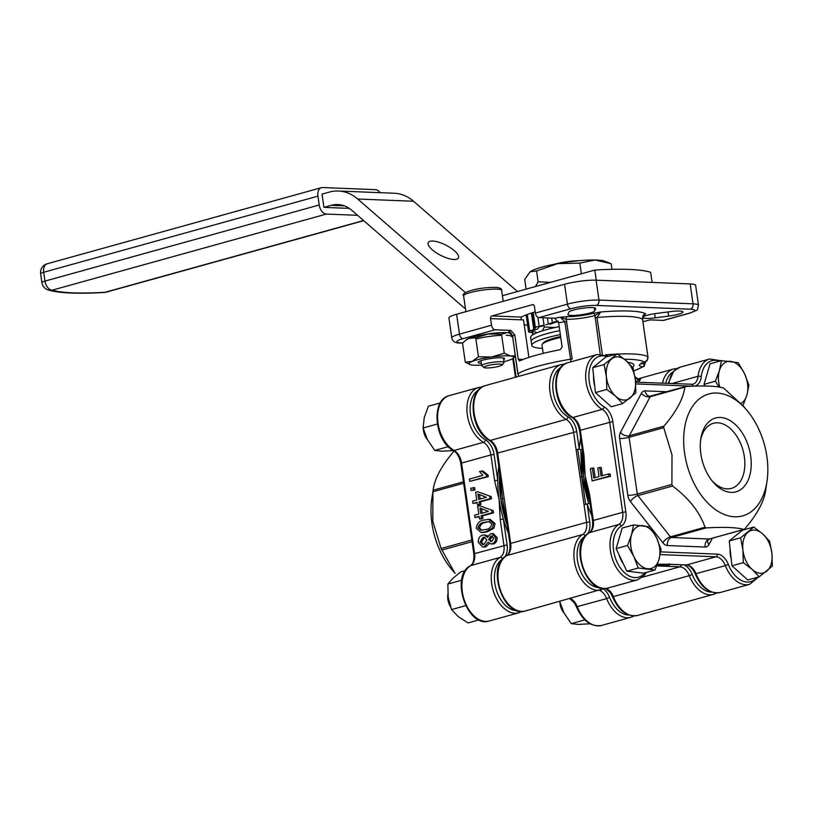 <?xml version="1.0" encoding="UTF-8"?>
<svg xmlns="http://www.w3.org/2000/svg" width="813" height="813" viewBox="0 0 813 813"><rect width="100%" height="100%" fill="white"/><g stroke="black" fill="none" stroke-linecap="round" stroke-linejoin="round"><path stroke-width="1.22" d="M528.907 357.395L523.511 319.926L520.899 319.814L521.418 317.1A56.483 8.709 -8.2 0 1 535.208 311.857M573.439 310.027A13.557 2.093 -8.2 0 1 587.677 307.69A13.557 2.093 -8.2 0 1 595.675 308.452A13.557 2.093 -8.2 0 1 595.644 308.645L594.72 310.881A13.557 2.093 -8.2 0 1 581.021 314.773A13.557 2.093 -8.2 0 1 567.911 314.55A13.557 2.093 -8.2 0 1 567.941 314.357L568.866 312.121A13.557 2.093 -8.2 0 1 573.439 310.027M647.321 315.251A13.557 2.093 -8.2 0 1 657.056 313.371L670.451 311.633A13.557 2.093 -8.2 0 1 682.94 311.938A13.557 2.093 -8.2 0 1 668.601 316.105L655.207 317.842A13.557 2.093 -8.2 0 1 642.717 317.537A13.557 2.093 -8.2 0 1 647.321 315.251M524.182 324.56A53.099 8.181 171.8 0 0 527.647 325.363M580.076 477.16L584.049 504.761L585.655 504.345L577.738 449.355L576.092 449.569L580.076 477.16L581.773 476.692L588.582 503.674L590.187 503.247L583.449 476.225L582.433 449.437L580.797 449.64L581.773 476.692L583.449 476.225A88.119 55.711 -105.5 0 1 582.382 450.189M504.172 498.237L500.188 470.636L499.446 471.083L502.475 498.704L507.373 526.082L508.145 525.828L504.172 498.237L502.475 498.704L500.28 477.414M645.39 361.998L644.201 366.267L642.616 366.734A2.256 1.941 -82.9 0 0 644.221 364.072L645.156 363.513M638.937 379.071L640.756 378.563L639.709 380.565A29.37 18.567 74.5 0 0 638.347 382.283M530.493 372.964L531.753 372.73M571.011 361.826L564.811 321.694L560.299 317.222L567.494 316.613A2.256 1.656 -88.5 0 0 566.194 319.296L572.21 359.072L570.228 359.255A67.784 10.447 -8.2 0 0 517.972 373.756L518.999 376.267M633.825 370.86A63.262 9.756 171.8 0 0 642.616 366.734A23.729 3.659 -8.2 0 1 644.455 362.293C646.843 361.541 648.002 359.742 647.941 356.897L642.524 319.326C642.341 316.42 643.398 314.56 645.674 313.767L643.083 315.261M567.494 316.613A19.207 2.957 171.8 0 0 593.246 313.279L600.736 311.979L597.006 317.517L602.281 354.102M519.355 361.023L519.619 360.972A67.784 10.447 -8.2 0 1 560.096 349.732L562.139 347.08L558.633 322.781L554.761 318.229A72.306 11.148 -8.2 0 1 560.299 317.222L566.194 319.296A21.463 3.313 -8.2 0 0 594.964 315.566L600.167 354.051M519.619 360.972L518.288 359.255L523.145 359.448M510.432 332.466A2.256 1.768 -86.9 0 0 510.279 332.497L508.694 331.541A72.306 11.148 -8.2 0 1 510.91 330.403L514.781 334.956L518.288 359.255M512.586 336.419L510.91 332.842L508.694 331.541L512.556 336.196L517.861 373.889L518.836 376.307M642.636 319.875L642.89 320.515A72.306 11.148 -8.2 0 1 642.737 320.607M642.9 321.745L650.014 319.885L663.235 320.413A4.522 2.856 74.5 0 0 663.815 320.352L689.109 313.33C700.044 308.869 696.578 311.257 698.509 305.281L695.643 285.393A22.591 3.486 -8.2 0 0 690.156 283.94L596.122 280.18L598.988 300.068L693.022 303.828L690.156 283.94M663.235 320.413L688.54 313.391A18.079 2.785 171.8 0 0 690.278 309.184L596.254 305.424A18.079 2.785 171.8 0 0 571 308.706L538.958 317.598L554.761 318.229M538.958 317.598A4.522 2.856 -105.5 0 1 535.381 313.066L534.426 306.43A2.256 1.717 92.3 0 0 532.83 304.641A2.256 1.717 92.3 0 0 532.413 304.692L491.936 315.932L521.418 317.1M507.536 526.194L500.798 499.172L499.782 472.373M660.715 564.222L657.219 564.639A88.119 55.711 -105.5 0 0 660.715 564.222M656.731 565.909L668.144 566.356L669.17 565.381L657.006 565.187M510.91 330.403L495.097 329.773L463.044 338.665A18.079 2.785 171.8 0 0 461.306 342.883A4.522 3.435 -87.7 0 1 460.493 342.974C455.544 343.299 452.648 341.623 451.804 337.944L448.939 318.056A22.591 3.486 -8.2 0 1 456.611 314.245L564.557 284.276A22.591 3.486 -8.2 0 1 596.122 280.18M520.899 319.814L490.564 318.605L491.519 325.23A4.522 2.856 74.5 0 0 495.097 329.773M490.564 318.605A2.256 1.717 92.3 0 1 491.936 315.932M593.246 313.279A2.256 1.362 -104.9 0 1 594.964 315.566L600.736 311.979A72.306 11.148 -8.2 0 1 645.674 313.767L643.042 316.013M624.455 359.224A63.262 9.756 171.8 0 1 644.455 362.293A2.256 1.717 71.3 0 0 644.851 362.222L644.851 362.222A2.256 1.717 71.3 0 0 645.248 362.009M636.183 382.201A30.731 19.431 -105.5 0 1 638.053 379.722L635.065 377.445M634.953 376.693L637.666 378.787L640.756 378.563L638.053 379.722A1.352 0.976 -137.8 0 0 639.709 380.565M585.655 504.345L588.582 503.674M669.17 565.381L669.505 563.683M661.609 564.222L657.107 564.933M560.899 367.374A27.114 17.144 74.5 0 0 553.175 391.673A27.114 17.144 74.5 0 0 568.043 416.866A15.813 10 -105.5 0 1 576.722 431.571L579.252 449.152L577.738 449.355M580.645 438.166A90.375 57.144 -105.5 0 0 579.252 449.152L580.797 449.64M499.446 471.083L499.975 471.164M499.731 473.146A88.119 55.711 74.5 0 0 500.798 499.172L502.475 498.704L506.529 520.635M578.409 260.76L578.328 260.699A18.75 2.886 -8.2 0 0 554.06 264.316M560.746 337.405A36.148 5.569 171.8 0 0 557.19 338.249A36.148 5.569 171.8 0 0 542.332 344.184L543.277 342.944A35.02 5.396 -8.2 0 1 557.677 337.202A35.02 5.396 -8.2 0 1 560.614 336.491M542.332 344.184A36.148 5.569 171.8 0 0 542.017 345.108L543.206 353.37M559.192 326.623A46.331 7.144 171.8 0 0 546.336 329.671A46.331 7.144 171.8 0 0 530.635 337.476L531.214 341.45A46.321 7.134 -8.2 0 1 538.541 336.348A46.321 7.134 -8.2 0 1 559.761 330.596A46.321 7.134 171.8 0 0 546.915 333.655A46.321 7.134 171.8 0 0 531.224 341.45M542.495 348.401A46.331 7.144 -8.2 0 1 531.783 345.423A46.331 7.144 -8.2 0 1 539.11 340.332A46.331 7.144 -8.2 0 1 560.34 334.58M544.049 325.159L539.151 326.226A6.778 1.047 171.8 0 0 535.401 327.629L534.903 328.838A6.778 1.047 -8.2 0 1 533.775 329.509L529.71 331.033A6.778 1.047 171.8 0 0 528.582 331.704A6.778 1.047 171.8 0 0 528.572 331.806A6.778 1.047 171.8 0 0 529.253 332.151L532.444 332.73A6.778 1.047 -8.2 0 1 533.125 333.076M558.226 321.267A6.778 1.047 171.8 0 0 552.352 322.558L548.297 324.082A6.778 1.047 -8.2 0 1 545.675 324.804M532.698 334.163L532.606 334.377A6.778 1.047 171.8 0 0 532.596 334.478A6.778 1.047 171.8 0 0 532.769 334.671M531.997 331.074L535.991 332.253M532.068 331.541A3.618 0.559 -8.2 0 1 531.702 331.358A3.618 0.559 -8.2 0 1 532.312 330.942L537.312 329.072A3.618 0.559 171.8 0 0 537.911 328.716L538.521 327.222A3.618 0.559 -8.2 0 1 540.523 326.47L544.121 325.688M558.399 321.745L558.165 321.765A3.618 0.559 -8.2 0 0 554.954 322.466L549.954 324.336M581.356 273.798L579.821 263.107L595.014 259.987L611.193 263.707L611.996 269.327M550.655 282.324L538.135 281.806L536.58 270.963L557.708 263.615L579.821 263.107M538.135 281.806L535.452 286.542M526.102 289.133L524.7 279.408L530.147 271.766L536.58 270.963M609.648 263.107L604.466 261.156A39.085 6.026 171.8 0 0 595.014 259.987A39.085 6.026 171.8 0 0 557.708 263.615A39.085 6.026 171.8 0 0 530.147 271.766M432.699 241.034A16.951 5.732 27.1 0 0 428.248 242.559A16.951 5.732 27.1 0 0 436.164 252.721A16.951 5.732 27.1 0 0 453.969 259.499A16.951 5.732 27.1 0 0 458.43 257.975A16.951 5.732 27.1 0 0 450.504 247.813A16.951 5.732 27.1 0 0 432.699 241.034M344.306 205.841L331.318 205.323L323.94 207.376L349.285 208.382M465.473 292.619L357.7 199.022A49.705 37.744 -87.7 0 0 338.391 191.014A49.705 37.744 -87.7 0 0 329.407 192.071L322.029 194.114L323.94 207.376M338.391 191.014L394.224 193.24A49.705 37.744 92.3 0 1 413.532 201.248L357.7 199.022M517.485 291.532L413.532 201.248M652.087 282.416L650.624 272.294A112.977 17.408 -8.2 0 0 594.791 270.068L502.414 295.708M331.318 205.323A36.148 27.449 92.3 0 1 337.852 204.561A36.148 27.449 92.3 0 1 351.897 210.384L461.916 305.932A49.705 37.744 -87.7 0 0 465.473 308.655M596.254 280.19L594.791 270.068M380.169 192.681A9.034 5.711 74.5 0 0 375.433 189.653L322.548 187.539A9.034 5.711 74.5 0 0 321.399 187.671A9.034 5.711 74.5 0 0 317.944 196.146L43.719 272.264A9.034 1.392 171.8 0 0 40.65 273.788L41.92 282.629A9.034 9.034 0 0 0 48.241 289.987C54.044 291.684 61.686 292.69 71.178 293.036C80.69 293.402 91.727 293.219 104.298 292.477A9.034 4.278 -93.4 0 0 105.04 292.294L363.574 220.526M317.944 196.146L319.214 204.988A9.034 5.711 74.5 0 0 326.369 214.063L52.144 290.18A110.71 17.063 171.8 0 0 72.814 292.843A110.71 17.063 171.8 0 0 105.04 292.294A9.034 5.711 -105.5 0 0 106.178 292.162L363.736 220.669M357.557 215.303L326.369 214.063M48.241 289.987A9.034 8.486 -73.1 0 0 52.144 290.18A9.034 5.711 -105.5 0 1 44.989 281.105L319.214 204.988M622.667 403.604L611.274 406.764L595.411 392.588L606.803 389.427L615.665 396.256L622.667 403.604L635.827 392.903L635.41 380.21L633.134 368.025L626.132 360.677L617.27 353.838L604.11 364.539L606.376 376.724L606.803 389.427M593.612 375.901A20.061 12.683 74.5 0 0 594.679 385.748M595.411 392.588L592.718 367.7L605.888 356.998L617.27 353.838M592.718 367.7L604.11 364.539M606.376 376.724A22.093 13.973 74.5 0 0 615.665 396.256A22.093 13.973 74.5 0 0 630.177 397.994A22.093 13.973 74.5 0 0 635.41 380.21A22.093 13.973 74.5 0 0 626.132 360.677A22.093 13.973 74.5 0 0 611.62 358.929A22.093 13.973 74.5 0 0 606.376 376.724M423.593 429.843A13.557 8.567 74.5 0 0 427.496 439.752M427.516 439.792L427.292 439.528A12.205 7.713 -105.5 0 1 423.38 429.051M655.004 570.025L643.611 573.185L626.853 571.173L616.142 548.623L622.189 528.074L633.571 524.913L631.477 534.934L627.524 545.462L633.805 556.478L638.235 568.013L655.004 570.025L658.957 559.496L661.05 549.476L656.619 537.942L650.329 526.926L633.571 524.913M619.079 554.812A20.061 12.683 74.5 0 0 623.286 563.673M616.142 548.623L627.524 545.462M626.853 571.173L638.235 568.013M647.544 568.754A22.093 13.973 74.5 0 0 658.957 559.496A22.093 13.973 74.5 0 0 656.619 537.942A22.093 13.973 74.5 0 0 642.88 525.665A22.093 13.973 74.5 0 0 631.477 534.934A22.093 13.973 74.5 0 0 633.805 556.478A22.093 13.973 74.5 0 0 647.544 568.754M447.872 594.577A13.557 8.567 74.5 0 0 450.311 606.183M450.483 606.711A12.205 7.713 -105.5 0 1 447.841 594.679L447.861 594.506M560.116 603.073A13.557 8.567 74.5 0 0 564.019 612.982L563.816 612.748A12.205 7.713 -105.5 0 1 559.893 602.27M730.125 549.121A20.061 12.683 74.5 0 0 731.192 558.968M759.179 576.834L747.797 579.984L731.934 565.807L743.316 562.647L752.177 569.476L759.179 576.834L772.35 566.133L771.933 553.429L769.657 541.245L762.655 533.897L753.793 527.068L740.623 537.769L742.899 549.954L743.316 562.647M731.934 565.807L729.241 540.93L740.623 537.769M729.241 540.93L742.411 530.228L753.793 527.068M771.933 553.429A22.093 13.973 74.5 0 0 762.655 533.897A22.093 13.973 74.5 0 0 748.133 532.159A22.093 13.973 74.5 0 0 742.899 549.954A22.093 13.973 74.5 0 0 752.177 569.476A22.093 13.973 74.5 0 0 766.689 571.224A22.093 13.973 74.5 0 0 771.933 553.429M704.8 385.982L704.028 384.356L710.074 363.807L721.456 360.647L719.363 370.667L715.41 381.195L718.987 387.029M742.889 405.758L746.842 395.23L748.936 385.21L744.505 373.675L738.214 362.659L721.456 360.647M704.028 384.356L715.41 381.195M741.039 403.39A22.093 13.973 74.5 0 0 746.842 395.23A22.093 13.973 74.5 0 0 744.505 373.675A22.093 13.973 74.5 0 0 730.765 361.399A22.093 13.973 74.5 0 0 719.363 370.667A22.093 13.973 74.5 0 0 719.769 387.161M500.706 364.133A9.289 1.433 -8.2 0 1 502.251 364.935A9.289 1.433 -8.2 0 1 495.28 367.12A9.289 1.433 -8.2 0 1 485.574 367.903A9.289 1.433 -8.2 0 1 484.101 367.547A9.289 1.433 -8.2 0 1 489.639 365.179A9.289 1.433 -8.2 0 1 500.706 364.133M484.101 367.547L481.855 365.911A11.301 1.738 -8.2 0 1 481.682 365.667A11.301 1.738 -8.2 0 1 489.416 362.862A11.301 1.738 -8.2 0 1 502.068 361.755A11.301 1.738 -8.2 0 1 504.04 362.446A11.301 1.738 -8.2 0 1 503.948 362.73L502.251 364.935M501.682 335.281A22.591 3.486 171.8 0 0 475.879 339.041M511.407 334.326L511.367 334.072A22.591 3.486 171.8 0 0 505.869 332.608A22.591 3.486 171.8 0 0 473.847 336.836A22.591 3.486 -8.2 0 0 468.827 338.462L475.696 337.771L478.44 356.795L472.14 361.45L465.27 362.151L469.782 364.488M511.753 336.724A22.591 3.486 171.8 0 0 506.255 335.261M554.964 327.527L544.314 326.978L542.982 317.761M544.314 326.978L542.271 330.881M532.8 334.824L532.495 332.741M481.337 363.289A13.333 2.053 -8.2 0 1 479.873 363.167A13.333 2.053 -8.2 0 1 478.298 362.1A13.333 2.053 -8.2 0 1 488.898 358.848A13.333 2.053 -8.2 0 1 502.881 357.903A13.333 2.053 -8.2 0 1 504.365 358.34A13.333 2.053 -8.2 0 1 503.633 359.58M515.239 355.657L510.879 356.074A22.591 3.486 -8.2 0 1 513.044 358.36L515.361 356.511M465.575 340.352L468.827 338.462A22.591 3.486 -8.2 0 0 466.398 339.722L462.526 343.116L465.27 362.151M475.696 337.771L488.328 334.001L501.519 334.184L504.263 353.218L491.631 356.978L478.44 356.795M501.519 334.184L505.93 333.005M481.591 365.078A22.591 3.486 -8.2 0 1 471.875 364.996A22.591 3.486 -8.2 0 1 469.985 364.57A22.591 3.486 -8.2 0 1 472.14 361.45A22.591 3.486 -8.2 0 1 491.631 356.978A22.591 3.486 -8.2 0 1 510.879 356.074L504.263 353.218M510.015 333.726L511.987 334.621M513.044 358.36A22.591 3.486 -8.2 0 1 510.625 359.62A22.591 3.486 -8.2 0 1 503.938 361.683M440.351 402.913L428.4 406.226L424.244 417.526L423.095 427.984L437.323 424.04M448.339 446.652L434.762 450.422L427.425 439.62L423.095 427.984M453.563 450.585L441.744 451.174L434.762 450.422M465.697 605.644L451.53 609.577L448.187 597.24L447.851 584.059L452.77 578.399L460.707 571.895L465.321 570.614M478.999 619.882L468.054 622.921L458.288 616.671L451.53 609.577M461.642 580.228L447.851 584.059M590.096 623.805L578.256 624.404L571.285 623.642L563.948 612.839L559.618 601.203M584.852 619.882L571.285 623.642M463.644 483.237L432.912 491.774L433.197 489.619L431.845 498.552A63.262 40 74.5 0 0 431.947 523.409A63.262 40 74.5 0 0 451.408 569.019L455.077 573.439L441.083 548.521L471.825 539.984M432.912 491.774L432.811 521.306L441.083 548.521M454.284 451.093L454.01 451.164C441.53 465.737 434.559 478.755 433.116 490.229L463.44 481.804M500.798 499.172A88.119 55.711 74.5 0 0 507.271 525.442M508.379 533.176A88.119 55.711 -105.5 0 1 503.369 519.09A88.119 55.711 -105.5 0 1 499.111 499.639A88.119 55.711 -105.5 0 1 497.78 480.31A88.119 55.711 -105.5 0 1 498.765 466.459M491.936 533.613L493.4 533.663L497.089 537.627C497.221 541.021 495.991 543.104 493.389 543.897L490.778 543.988L488.135 542.129L484.284 546.854L482.678 547.058L478.318 542.413C478.166 538.44 479.599 535.991 482.648 535.076L484.192 534.873L487.454 537.434L490.544 533.775L491.936 533.613L495.625 537.566L497.089 537.627M489.304 543.511L485.757 546.915L482.678 547.058M484.192 534.873L487.932 535.94M488.765 519.385L490.229 519.436L495.066 523.602L493.877 528.165L487.261 531.875L482.607 532.545L481.133 532.485L476.296 528.318C477.038 523.226 479.629 520.472 484.091 520.056L488.765 519.385L493.603 523.542L495.066 523.602M500.219 519.497L499.111 499.639L494.629 480.717L497.78 480.31L494.07 454.518A15.813 10 -105.5 0 0 485.391 439.813A2.256 1.474 119.7 0 1 483.471 442.323A29.37 18.567 -105.5 0 1 467.363 415.016A29.37 18.567 -105.5 0 1 478.603 387.476L449.254 395.626A29.37 18.567 74.5 0 0 438.014 423.167A29.37 18.567 74.5 0 0 454.121 450.473L483.471 442.323A13.557 8.567 74.5 0 1 490.91 454.924L461.56 463.075L474.579 553.44A13.557 8.567 -105.5 0 1 470.717 565.584A29.37 18.567 74.5 0 0 462.333 591.915A29.37 18.567 74.5 0 0 489.284 620.98C467.282 628.53 449.741 576.132 470.392 565.726A2.256 1.728 59.6 0 1 470.717 565.584L500.066 557.444A13.557 8.567 74.5 0 0 503.928 545.289L500.219 519.497L503.369 519.09L507.088 544.883A15.813 10 -105.5 0 1 505.076 556.651M482.932 471.001L488.095 475.178L488.308 476.672L469.751 481.357L469.426 479.06L482.78 475.351L479.497 471.489L482.932 471.001M474.619 487.627L474.955 489.924L471.073 490.534L470.747 488.237L474.619 487.627M472.932 503.45L472.607 501.154L476.764 499.995L475.656 492.251L477.627 491.702L491.184 496.601L491.489 498.765L480.544 501.804L480.91 504.385L478.938 504.934L477.475 504.873L477.099 502.292L472.932 503.45L477.16 502.739M474.965 517.515L474.629 515.218L478.796 514.06L477.678 506.316L479.65 505.767L493.206 510.666L493.521 512.83L482.566 515.869L482.942 518.45L480.971 518.999L479.497 518.938L479.121 516.357L474.965 517.515L479.192 516.804M481.469 470.94L486.621 475.127L488.095 475.178M486.621 475.127L486.835 476.611L488.308 476.672M486.835 476.611L469.751 481.357M473.156 487.576L473.481 489.863L474.955 489.924M473.481 489.863L471.073 490.534M477.627 491.702L491.184 496.601M489.711 496.54L490.026 498.704L491.489 498.765M490.026 498.704L479.07 501.743L480.544 501.804M479.07 501.743L479.446 504.334L480.91 504.385M479.446 504.334L477.475 504.873M477.953 493.969L478.735 499.456L486.357 497.332L477.953 493.969M479.497 494.589L480.148 499.06M479.65 505.767L493.206 510.666M491.733 510.605L492.048 512.769L493.521 512.83M492.048 512.769L481.093 515.808L482.566 515.869M481.093 515.808L481.469 518.389L482.942 518.45M481.469 518.389L479.497 518.938M479.975 508.034L480.768 513.511L488.389 511.397L479.975 508.034M481.53 508.653L482.17 513.125M493.603 523.542L492.404 528.104L493.877 528.165M492.404 528.104L485.788 531.814L481.133 532.485M478.054 527.901L481.011 530.249L485.463 529.517C488.786 529.334 490.91 527.474 491.835 523.938L488.877 521.621L484.426 522.342C481.123 522.535 478.999 524.385 478.054 527.901L479.528 527.962L481.794 530.228M485.788 531.814L487.261 531.875M489.568 521.692L484.426 522.342M485.9 522.403C482.597 522.586 480.463 524.446 479.528 527.962M488.623 539.547L491.591 541.549L493.867 538.064L490.92 536.062L488.623 539.547L490.087 539.608L491.509 541.56M490.747 541.661L491.591 541.549M491.702 535.96L492.393 536.123L490.087 539.608M495.625 537.566C495.757 540.96 494.517 543.054 491.916 543.846L490.778 543.988M480.077 541.925L482.79 544.71L483.948 544.568L486.855 539.974L484.101 537.23L482.983 537.373L480.077 541.925L481.54 541.976L483.583 544.649M491.916 543.846L493.389 543.897M484.284 546.854L485.757 546.915M484.802 537.352L482.983 537.373M484.457 537.423L481.54 541.976M750.663 455.91A38.302 24.217 -105.5 0 1 740.602 489.69A38.302 24.217 -105.5 0 1 712.635 481.53A38.302 24.217 -105.5 0 1 700.857 453.928A38.302 24.217 -105.5 0 1 700.796 438.878A38.302 24.217 -105.5 0 1 725.623 418.471A38.302 24.217 -105.5 0 1 750.663 455.91M711.71 480.371A33.78 21.362 74.5 0 0 731.415 488.4A33.78 21.362 74.5 0 0 744.352 456.733A33.78 21.362 74.5 0 0 713.347 423.309A33.78 21.362 74.5 0 0 700.603 440.351M684.617 453.278A63.262 40 -105.5 0 1 701.243 397.476A63.262 40 -105.5 0 1 747.432 410.951A63.262 40 -105.5 0 1 766.893 456.56A63.262 40 -105.5 0 1 766.994 481.418A63.262 40 -105.5 0 1 725.989 515.117A63.262 40 -105.5 0 1 684.617 453.278M685.776 386.49L684.831 387.1L685.776 386.49C703.834 385.464 716.416 385.962 723.509 387.994L743.763 406.53M663.926 426.154C676.416 411.581 683.377 398.563 684.831 387.1L650.217 396.703L629.313 435.768L663.926 426.154L663.723 427.699L629.11 437.313L637.29 494.06L671.904 484.446L671.995 454.914L663.723 427.699M589.913 502.485A88.119 55.711 -105.5 0 1 583.449 476.225M568.002 362.659C549.334 366.602 553.186 408.024 571.986 417.425A2.256 1.474 119.7 0 0 572.87 417.506A13.557 8.567 -105.5 0 1 580.309 430.107L584.029 455.9L583.256 456.286L583.988 464.223A88.119 55.711 74.5 0 0 585.136 475.757A88.119 55.711 74.5 0 0 587.393 487.668L588.846 495.066L589.618 494.68L593.327 520.472L622.677 512.332L609.659 421.957A13.557 8.567 74.5 0 0 602.22 409.356A29.37 18.567 -105.5 0 1 586.112 382.059A29.37 18.567 -105.5 0 1 597.352 354.519L568.002 362.659A29.37 18.567 74.5 0 0 556.478 387.811A29.37 18.567 74.5 0 0 572.87 417.506L602.22 409.356A2.256 1.474 -60.3 0 0 604.14 406.846A15.813 10 -105.5 0 1 612.819 421.551L625.837 511.916A15.813 10 -105.5 0 1 621.325 526.092A27.114 17.144 74.5 0 0 613.581 550.391A27.114 17.144 74.5 0 0 626.671 574.445A27.114 17.144 74.5 0 0 644.739 572.87M656.711 564.252L669.018 564.313A2.256 1.717 92.3 0 0 669.434 564.273L657.382 564.202A88.119 55.711 74.5 0 0 658.571 564.192M592.321 468.024L593.775 478.064L599.029 476.601L597.789 467.993L599.76 467.445L601 476.062L608.673 473.928L608.998 476.225L592.128 480.91L590.35 468.573L592.321 468.024L593.795 468.075L595.177 477.678M599.76 467.445L601.234 467.505L602.403 475.666M608.673 473.928L610.136 473.989L610.472 476.286L592.128 480.91M584.029 455.9L585.136 475.757L589.618 494.68M671.904 484.446L672.554 486.032L637.941 495.635L670.41 536.824L705.023 527.22C699.688 511.936 688.865 498.206 672.554 486.032M705.023 527.22L706.151 527.911L671.538 537.515L709.271 539.019L743.885 529.415C736.791 527.383 724.22 526.875 706.151 527.911M743.885 529.415L744.83 528.806L743.885 529.415M765.724 489.751C764.261 501.265 757.289 514.283 744.83 528.806M608.998 476.225L610.472 476.286M606.152 588.388A13.557 8.567 -105.5 0 1 613.388 596.732A29.37 18.567 74.5 0 0 637.585 615.441C627.047 616.996 618.703 610.797 612.545 596.823L689.292 575.655A13.557 8.567 74.5 0 0 679.831 566.824L668.144 566.356M716.731 592.972L713.489 594.364A29.37 18.567 -105.5 0 1 689.292 575.655L692.229 574.456A27.114 17.144 74.5 0 0 711.721 592.118M601.285 589.892A29.37 18.567 -105.5 0 1 574.334 560.818A29.37 18.567 -105.5 0 1 582.718 534.497L506.814 555.564A29.37 18.567 74.5 0 0 498.43 581.895A29.37 18.567 74.5 0 0 525.381 610.959L604.537 588.5M576.092 449.569L573.561 431.977A13.557 8.567 74.5 0 0 566.122 419.376A29.37 18.567 -105.5 0 1 550.015 392.079A29.37 18.567 -105.5 0 1 561.255 364.539L485.351 385.606A29.37 18.567 74.5 0 0 474.111 413.146A29.37 18.567 74.5 0 0 490.219 440.453L566.122 419.376A2.256 1.474 -60.3 0 0 568.043 416.866M508.145 525.828L510.676 543.419L586.58 522.353L584.049 504.761M576.722 431.571L497.658 453.054L500.188 470.636M627.819 362.232A51.971 8.008 -8.2 0 1 632.524 367.283M662.493 383.248A29.37 18.567 -105.5 0 1 673.459 369.021L637.92 378.878M605.604 354.803A67.784 10.447 -8.2 0 1 616.295 354.112M617.585 354.062A67.784 10.447 -8.2 0 1 647.941 356.897L647.189 360.383L640.99 363.98L641.254 362.862M642.544 319.438L642.524 319.326A67.784 10.447 171.8 0 0 597.006 317.517L594.953 317.863M655.207 317.842L654.617 313.727M515.483 377.242L512.779 358.543M514.781 334.956A67.784 10.447 171.8 0 0 512.556 336.196L518.003 373.99M566.793 321.511L564.811 321.694A67.784 10.447 171.8 0 0 558.633 322.781M594.72 310.881L594.273 307.751M535.381 313.066L567.423 304.164A4.522 2.856 74.5 0 0 571 308.706M673.103 371.856A27.114 17.144 74.5 0 0 665.725 383.38M642.422 577.21L679.831 566.824A2.256 1.717 -87.7 0 0 681.223 564.801M684.272 564.923A15.813 10 -105.5 0 1 692.229 574.456M591.803 515.584A90.375 57.144 -105.5 0 1 587.21 504.355L589.74 521.936A15.813 10 -105.5 0 1 587.728 533.714M589.74 521.936L586.58 522.353A13.557 8.567 74.5 0 1 582.718 534.497A2.256 1.728 59.6 0 1 585.228 536.113A27.114 17.144 74.5 0 0 578.602 565.706A27.114 17.144 74.5 0 0 599.527 587.636M525.381 610.959C503.379 618.51 485.839 566.112 506.489 555.706C509.263 554.049 510.401 550.086 509.914 543.795L510.676 543.419A13.557 8.567 -105.5 0 1 506.814 555.564A2.256 1.728 -120.4 0 0 506.489 555.706A2.256 1.728 -120.4 0 0 506.164 555.98M485.351 385.606C466.682 389.539 470.534 430.961 489.335 440.372A2.256 1.474 119.7 0 0 490.219 440.453A13.557 8.567 -105.5 0 1 497.658 453.054L496.895 453.43L500.473 478.674M596.254 305.424A4.522 3.435 -87.7 0 0 598.988 300.068A22.591 3.486 -8.2 0 0 567.423 304.164L564.557 284.276M456.611 314.245L459.477 334.133L491.519 325.23M461.306 342.883L462.688 342.934M690.278 309.184A4.522 3.435 -87.7 0 0 693.022 303.828A22.591 3.486 -8.2 0 1 698.509 305.281M451.804 337.944A22.591 3.486 -8.2 0 1 459.477 334.133A4.522 2.856 74.5 0 0 463.044 338.665M688.54 313.391A4.522 2.856 74.5 0 0 689.109 313.33M533.226 304.723L532.413 304.692M668.601 316.105L668.001 311.948M513.41 358.086L516.143 377.059M641.803 363.462A21.463 3.313 171.8 0 0 644.221 364.072M547.413 317.934L548.297 324.082M552.352 322.558L551.712 318.107M537.85 317.263L539.151 326.226M532.566 312.659L534.903 328.838M535.401 327.629L533.216 312.456M527.322 314.448L529.71 331.033M533.775 329.509L531.397 313.025M321.399 187.671L47.174 263.788A9.034 5.711 -105.5 0 0 43.719 272.264L44.989 281.105A9.034 1.392 -8.2 0 0 41.92 282.629M463.623 295.841C460.138 292.67 478.247 286.938 496.641 287.406C500.31 287.934 501.987 288.92 501.641 290.363A19.207 2.957 171.8 0 0 498.288 289.204A19.207 2.957 171.8 0 0 476.774 291.084A19.207 2.957 171.8 0 0 463.623 295.841L465.91 311.664M570.269 598.5A13.557 8.567 -105.5 0 1 577.291 606.742A29.37 18.567 74.5 0 0 601.488 625.461C590.949 627.016 582.606 620.817 576.447 606.844L606.64 598.602A13.557 8.567 74.5 0 0 599.618 590.35M478.247 390.311A27.114 17.144 74.5 0 0 470.524 414.61A27.114 17.144 74.5 0 0 485.391 439.813M521.885 611.437L518.633 612.829A29.37 18.567 -105.5 0 1 491.682 583.764A29.37 18.567 -105.5 0 1 500.066 557.444A2.256 1.728 59.6 0 1 502.576 559.049A27.114 17.144 74.5 0 0 494.832 583.358A27.114 17.144 74.5 0 0 516.875 610.583M634.089 615.919L630.837 617.311A29.37 18.567 -105.5 0 1 606.64 598.602L609.577 597.392A27.114 17.144 74.5 0 0 629.069 615.065M603.551 589.029A15.813 10 -105.5 0 1 609.577 597.392M470.066 565.99A2.256 1.728 59.6 0 1 470.392 565.726C473.166 564.07 474.304 560.106 473.816 553.816L507.088 544.883M494.629 480.717L490.91 454.924L494.07 454.518M460.798 463.451C459.599 457.15 457.079 452.8 453.237 450.392A2.256 1.474 119.7 0 0 454.121 450.473A13.557 8.567 -105.5 0 1 461.56 463.075L460.798 463.451L473.816 553.816M472.068 541.682L441.744 550.096M712.391 538.206L708.946 544.629A9.034 5.711 -105.5 0 1 705.166 547.058L667.432 545.543A9.034 5.711 -105.5 0 1 662.91 542.789L630.441 501.601A9.034 5.711 -105.5 0 1 627.819 495.28L619.648 438.542A9.034 5.711 -105.5 0 1 620.461 432.353L641.366 393.299A9.034 5.711 -105.5 0 1 645.146 390.87L666.711 391.734M719.475 361.206A27.114 17.144 74.5 0 0 701.273 376.663A15.813 10 -105.5 0 1 694.526 386.104M692.493 386.175L635.725 383.909M607.108 356.663A27.114 17.144 74.5 0 0 589.262 381.653A27.114 17.144 74.5 0 0 604.14 406.846M660.695 551.875L717.3 554.131A15.813 10 -105.5 0 1 728.326 564.435A27.114 17.144 74.5 0 0 756.842 577.474M637.382 579.872A29.37 18.567 -105.5 0 1 610.431 550.797A29.37 18.567 -105.5 0 1 618.815 524.476L589.466 532.627A29.37 18.567 74.5 0 0 583.002 567.017A29.37 18.567 74.5 0 0 608.033 588.012L637.382 579.872L643.774 575.95L646.396 572.413M668.205 383.482L673.825 371.043L680.207 367.141A29.37 18.567 74.5 0 0 668.865 383.502M671.68 383.614L698.103 376.287A29.37 18.567 -105.5 0 1 709.556 359L680.207 367.141M669.434 564.273L686.579 564.954A13.557 8.567 -105.5 0 1 696.04 573.785A29.37 18.567 74.5 0 0 720.237 592.494C709.698 594.059 701.355 587.85 695.196 573.876L725.389 565.635A13.557 8.567 74.5 0 0 715.928 556.803L660.186 554.578M720.237 592.494L749.586 584.344A29.37 18.567 -105.5 0 1 725.389 565.635L728.326 564.435M612.819 421.551L579.537 430.484C578.348 424.193 575.828 419.833 571.986 417.425M588.846 495.066L592.565 520.859L593.327 520.472A13.557 8.567 -105.5 0 1 589.466 532.627A2.256 1.728 -120.4 0 0 589.14 532.759A2.256 1.728 -120.4 0 0 588.815 533.033M621.325 526.092A2.256 1.728 -120.4 0 0 618.815 524.476A13.557 8.567 74.5 0 0 622.677 512.332L625.837 511.916M669.018 564.313L686.172 565.005A2.256 1.717 92.3 0 0 686.579 564.954L715.928 556.803A2.256 1.717 92.3 0 0 717.3 554.131M691.761 384.447A13.557 8.567 74.5 0 0 692.808 384.264A13.557 8.567 74.5 0 0 698.103 376.287A2.256 0.945 6.4 0 1 701.273 376.663M691.091 384.458A2.256 1.717 92.3 0 1 691.507 384.407A2.256 1.717 92.3 0 1 693.093 386.155M705.166 547.058A6.778 5.142 -87.7 0 1 709.271 539.019A2.256 1.433 74.5 0 0 709.556 538.989A2.256 1.433 74.5 0 0 709.82 538.867M662.91 542.789A6.778 2.896 141.8 0 1 670.41 536.824A2.256 1.433 74.5 0 0 671.538 537.515A6.778 5.142 -87.7 0 0 667.432 545.543M627.819 495.28A6.778 1.047 171.8 0 0 637.29 494.06A2.256 1.433 74.5 0 0 637.941 495.635A6.778 2.896 141.8 0 0 630.441 501.601M620.461 432.353A6.778 4.38 -151.9 0 0 629.313 435.768A2.256 1.433 74.5 0 0 629.11 437.313A6.778 1.047 171.8 0 1 619.648 438.542M651.162 396.094A2.256 1.433 74.5 0 0 650.878 396.134A2.256 1.433 74.5 0 0 650.217 396.703A6.778 4.38 -151.9 0 1 641.366 393.299M744.078 529.405L709.556 538.989L708.032 540.025A6.778 4.38 -151.9 0 0 708.946 544.629M645.146 390.87A6.778 5.142 -87.7 0 0 649.933 396.246A6.778 5.142 -87.7 0 0 650.705 396.195M644.201 366.267L633.469 371.135M713.489 594.364L637.585 615.441M460.493 342.974L462.577 343.066M512.759 358.563L515.452 377.252M643.977 314.814L642.555 319.377L647.971 356.937M564.761 364.051L561.255 364.539M676.955 368.533L673.459 369.021M489.335 440.372C493.176 442.78 495.696 447.13 496.895 453.43M506.316 519.101L509.914 543.795M612.545 596.823L610.472 592.87L605.583 588.449M531.214 341.45L531.783 345.423M528.572 331.806L526.133 314.905M104.298 292.477A9.034 9.034 0 0 0 106.178 292.162M47.174 263.788A9.034 9.034 0 0 0 40.65 273.788M504.04 362.446L503.399 357.984M503.227 301.308L501.641 290.363M481.682 365.667L480.971 360.728M469.985 364.57L469.426 364.356M518.633 612.829L489.284 620.98M630.837 617.311L601.488 625.461M576.447 606.844L574.374 602.89L569.811 598.622M453.237 450.392C434.437 440.981 430.585 399.559 449.254 395.626M482.109 386.998L478.603 387.476M747.432 410.951L743.773 406.53M608.795 356.196L597.352 354.519M749.586 584.344L758.529 577.006M635.603 382.171L692.808 384.264M745.328 529.415L744.678 528.978M721.121 360.738L709.556 359M686.172 565.005C689.485 565.177 692.493 568.135 695.196 573.876M592.565 520.859C593.053 527.139 591.915 531.113 589.14 532.759C568.49 543.175 586.031 595.563 608.033 588.012M583.256 456.286L579.537 430.484M766.994 481.418L765.643 490.351M649.933 396.246L685.389 386.551"/></g></svg>
